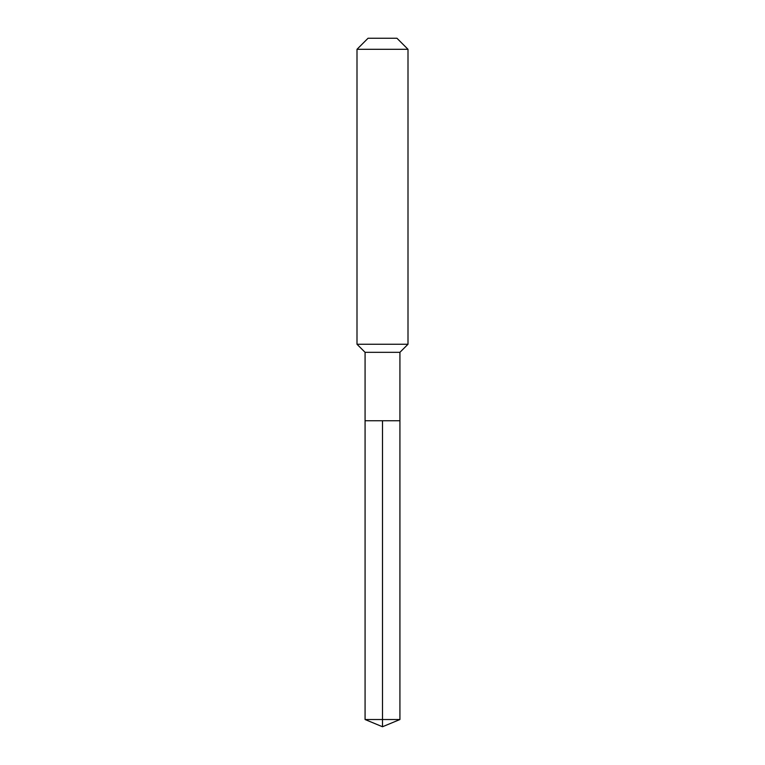 <?xml version="1.0" encoding="UTF-8"?>
<svg xmlns="http://www.w3.org/2000/svg" width="765" height="765" viewBox="0 0 765 765"><rect width="100%" height="100%" fill="white"/><g stroke="black" fill="none" stroke-linecap="round" stroke-linejoin="round"><path stroke-width="1.15" d="M365.077 420.75L365.077 352.321L399.923 352.321L399.923 420.75L365.077 420.75L382.5 420.75L382.5 719.53L382.5 420.75L399.923 420.75L399.923 719.53L365.077 719.53L365.077 420.75L365.077 719.53L382.5 726.75L382.5 719.53L382.5 726.75L365.077 719.53M399.923 352.321L408.003 344.25L356.997 344.25L365.077 352.321M408.003 49.304L396.949 38.25L368.051 38.25L356.997 49.304L408.003 49.304L408.003 344.25M356.997 49.304L356.997 344.25M382.5 726.75L399.923 719.53"/></g></svg>
